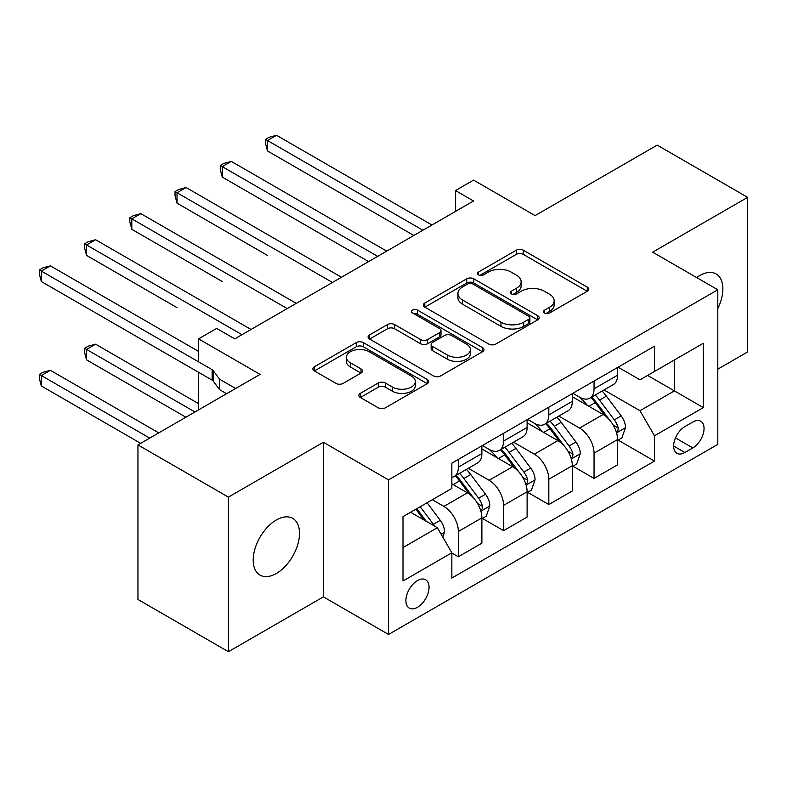 <?xml version="1.0" encoding="UTF-8"?>
<svg xmlns="http://www.w3.org/2000/svg" width="787" height="787" viewBox="0 0 787 787"><rect width="100%" height="100%" fill="white"/><g stroke="black" fill="none" stroke-linecap="round" stroke-linejoin="round"><path stroke-width="1.18" d="M544.574 313.029A3.512 2.027 0 0 0 549.552 313.029L587.289 291.239A5.027 2.902 0 0 0 588.755 289.193A5.027 2.902 0 0 0 587.289 287.137L523.355 250.227A5.027 2.902 0 0 0 516.252 250.227L478.516 272.017A3.512 2.027 0 0 0 477.493 273.453A3.512 2.027 0 0 0 478.516 274.889A3.512 2.027 0 0 0 483.493 274.889L488.373 272.066A16.074 9.277 0 0 1 511.107 272.066L516.429 275.145A16.074 9.277 0 0 1 521.142 281.707A16.074 9.277 0 0 1 516.429 288.268L511.55 291.082A3.512 2.027 0 0 0 510.517 292.518A3.512 2.027 0 0 0 511.55 293.954A3.512 2.027 0 0 0 516.518 293.954L521.407 291.141A16.074 9.277 0 0 1 544.132 291.141L549.464 294.21A16.074 9.277 0 0 1 554.166 300.772A16.074 9.277 0 0 1 549.464 307.333L544.574 310.157A3.512 2.027 0 0 0 543.551 311.593A3.512 2.027 0 0 0 544.574 313.029L544.574 310.157M276.355 573.477A32.749 18.908 120 0 0 297.752 544.614A32.749 18.908 120 0 0 292.725 518.367A32.749 18.908 120 0 0 276.355 519.991A32.749 18.908 120 0 0 254.958 548.854A32.749 18.908 120 0 0 259.976 575.09A32.749 18.908 120 0 0 276.355 573.477M717.803 308.563A32.749 18.908 120 0 0 716.081 273.955A32.749 18.908 120 0 0 699.702 275.568A32.749 18.908 120 0 0 696.652 277.565M417.474 607.318A16.379 9.454 120 0 0 428.167 592.886A16.379 9.454 120 0 0 425.659 579.763A16.379 9.454 120 0 0 417.474 580.58A16.379 9.454 120 0 0 406.771 595.002A16.379 9.454 120 0 0 409.289 608.125A16.379 9.454 120 0 0 417.474 607.318M360.338 393.352A5.027 2.902 0 0 0 358.862 395.408A5.027 2.902 0 0 0 360.338 397.455L378.272 407.814A5.027 2.902 0 0 0 385.374 407.814L427.282 383.613A5.027 2.902 0 0 0 428.758 381.567A5.027 2.902 0 0 0 427.282 379.511L363.358 342.601A5.027 2.902 0 0 0 356.255 342.601L314.338 366.801A5.027 2.902 0 0 0 312.872 368.857A5.027 2.902 0 0 0 314.338 370.903L336.01 383.407A5.027 2.902 0 0 0 343.112 383.407L361.046 373.058A5.027 2.902 0 0 0 362.512 371.002A5.027 2.902 0 0 0 361.046 368.955L350.304 362.748A13.438 7.762 0 0 1 346.369 357.268A13.438 7.762 0 0 1 354.662 350.097A13.438 7.762 0 0 1 369.3 351.779L411.394 376.078A13.438 7.762 0 0 1 415.329 381.567A13.438 7.762 0 0 1 407.036 388.729A13.438 7.762 0 0 1 392.388 387.047L385.374 383.003A5.027 2.902 0 0 0 378.272 383.003L360.338 393.352L360.338 397.455M717.803 369.162L747.65 351.927L747.65 197.34L657.194 145.113L535.071 215.618L473.558 180.105L455.466 190.543L473.558 200.99L234.742 338.872L216.651 328.425L198.56 338.872L198.56 361.853M228.407 497.118L228.407 651.705L323.398 596.871L323.398 442.274L228.407 497.118L137.951 444.891L260.074 374.386L198.56 338.872M323.398 442.274L388.522 479.883L717.803 289.773L717.803 444.37L388.522 634.47L388.522 479.883M747.65 197.34L652.669 252.174L717.803 289.773M488.727 344.037A5.027 2.902 0 0 0 495.83 344.037L537.737 319.847A5.027 2.902 0 0 0 539.213 317.791A5.027 2.902 0 0 0 537.737 315.744L473.813 278.834A5.027 2.902 0 0 0 466.711 278.834L424.803 303.034A5.027 2.902 0 0 0 423.327 305.081A5.027 2.902 0 0 0 424.803 307.127L488.727 344.037M413.952 313.787A3.512 2.027 0 0 1 417.513 314.279L417.513 310.108L482.51 347.628A5.027 2.902 0 0 1 483.985 349.684A5.027 2.902 0 0 1 482.51 351.73L440.602 375.93A5.027 2.902 0 0 1 433.499 375.93L369.565 339.02L369.565 334.918A5.027 2.902 0 0 0 368.1 336.964A5.027 2.902 0 0 0 369.565 339.02M369.565 334.918L387.509 324.559A5.027 2.902 0 0 1 394.612 324.559L420.533 339.531A5.027 2.902 0 0 0 427.636 339.531L439.54 332.665A5.027 2.902 0 0 0 441.005 330.609A5.027 2.902 0 0 0 439.54 328.563L412.545 312.97A3.512 2.027 0 0 1 411.512 311.544A3.512 2.027 0 0 1 413.687 309.665A3.512 2.027 0 0 1 417.513 310.108M228.407 651.705L137.951 599.478L137.951 444.891M692.835 422.019L684.867 426.613A15.868 9.159 120 0 0 674.508 440.592A15.868 9.159 120 0 0 676.938 453.302A15.868 9.159 120 0 0 684.867 452.515L692.835 447.921A15.868 9.159 120 0 0 703.194 433.942A15.868 9.159 120 0 0 700.764 421.232A15.868 9.159 120 0 0 692.835 422.019M618.11 367.175L639.998 379.816L654.479 371.464L654.479 346.182L451.846 463.169L451.846 488.452L403.003 516.646L403.003 580.993L451.846 552.789L451.846 578.071L654.479 461.084L654.479 435.801L639.998 410.735L604.023 389.958M654.479 371.464L703.322 343.26L703.322 407.597L654.479 435.801M323.398 596.871L388.522 634.47M131.803 333.757L198.56 372.3L198.56 409.899M455.466 190.543L455.466 211.437M647.603 375.429L674.38 390.893L674.38 359.974L703.322 343.26M639.998 410.735L674.38 390.893L703.322 407.597M403.003 547.565L437.375 527.723L410.598 512.258M451.846 553.005L458.359 556.763L458.359 531.481A20.472 11.815 -120 0 0 443.888 506.415L432.309 499.725M458.359 556.763L481.88 543.178L481.88 517.905A20.472 11.815 -120 0 0 467.409 492.839L451.846 483.848M482.421 518.426L503.591 530.645L503.591 505.372A20.472 11.815 -120 0 0 489.12 480.296L468.334 468.304M503.591 530.645L527.113 517.069L527.113 491.786A20.472 11.815 -120 0 0 512.632 466.721L481.88 448.964M527.654 492.318L548.824 504.536L548.824 479.253A20.472 11.815 -120 0 0 534.343 454.188L513.567 442.186M548.824 504.536L572.336 490.96L572.336 465.678A20.472 11.815 -120 0 0 557.865 440.612L527.113 422.855M572.877 466.199L594.047 478.417L594.047 453.145A20.472 11.815 -120 0 0 579.576 428.079L558.79 416.077M594.047 478.417L617.569 464.842L617.569 439.559A20.472 11.815 -120 0 0 603.098 414.493L572.336 396.737M572.877 393.293L579.576 397.16A20.472 11.815 -120 0 0 589.807 398.173A20.472 11.815 -120 0 0 594.047 388.798L594.047 381.065M527.654 419.402L534.343 423.268A20.472 11.815 -120 0 0 544.584 424.282A20.472 11.815 -120 0 0 548.824 414.916L548.824 407.184M482.421 445.521L489.12 449.387A20.472 11.815 -120 0 0 499.352 450.4A20.472 11.815 -120 0 0 503.591 441.025L503.591 433.293M618.11 440.09L654.479 461.084M589.807 398.173L613.329 384.587A20.472 11.815 -120 0 0 617.569 375.222L617.569 367.49M544.584 424.282L568.096 410.706A20.472 11.815 -120 0 0 572.336 401.331L572.336 393.608M499.352 450.4L522.873 436.815A20.472 11.815 -120 0 0 527.113 427.449L527.113 419.717M451.846 477.335A20.472 11.815 -120 0 0 454.119 476.509L477.64 462.933A20.472 11.815 -120 0 0 481.88 453.558L481.88 445.826M454.119 476.509A20.472 11.815 -120 0 0 458.359 467.144L458.359 459.411M437.375 527.723L451.846 552.789M545.981 313.521L549.464 311.514A16.074 9.277 0 0 0 554.166 304.953L554.166 300.772M521.142 281.707L521.142 285.878A16.074 9.277 0 0 1 516.429 292.439L512.957 294.456M587.22 291.279L523.355 254.408A5.027 2.902 0 0 0 516.252 254.408L479.922 275.381M537.678 319.886L473.813 283.015A5.027 2.902 0 0 0 466.711 283.015L424.862 307.166M528.864 319.227A3.512 2.027 0 0 0 529.897 317.791A3.512 2.027 0 0 0 528.864 316.354L472.751 283.959A3.512 2.027 0 0 0 467.773 283.959L462.628 286.93A16.074 9.277 0 0 0 457.916 293.492A16.074 9.277 0 0 0 462.628 300.054L500.985 322.198A16.074 9.277 0 0 0 523.709 322.198L528.864 319.227L528.864 323.408A3.512 2.027 0 0 0 529.897 321.972L529.897 317.791M457.916 293.492L457.916 297.673A16.074 9.277 0 0 0 462.628 304.235L462.628 300.054M528.864 323.408L523.709 326.379A16.074 9.277 0 0 1 500.985 326.379L462.628 304.235M369.634 339.059L387.509 328.74L387.509 324.559M441.005 330.609L441.005 334.79A5.027 2.902 0 0 1 439.54 336.836L427.636 343.712A5.027 2.902 0 0 1 420.533 343.712L394.612 328.74A5.027 2.902 0 0 0 387.509 328.74M417.513 314.279L482.451 351.769M447.439 355.065A13.438 7.762 0 0 0 462.087 356.747A13.438 7.762 0 0 0 470.38 349.576A13.438 7.762 0 0 0 466.445 344.096L451.61 335.528A5.027 2.902 0 0 0 444.507 335.528L432.614 342.404A5.027 2.902 0 0 0 431.138 344.45A5.027 2.902 0 0 0 432.614 346.506L447.439 355.065L447.439 359.236A13.438 7.762 0 0 0 462.087 360.918A13.438 7.762 0 0 0 470.38 353.757L470.38 349.576M431.138 344.45L431.138 348.631A5.027 2.902 0 0 0 432.614 350.677L432.614 346.506M447.439 359.236L432.614 350.677M415.329 381.567L415.329 385.748A13.438 7.762 0 0 1 407.036 392.91A13.438 7.762 0 0 1 392.388 391.228L385.374 387.184A5.027 2.902 0 0 0 378.272 387.184L360.407 397.494M346.369 357.268L346.369 361.449A13.438 7.762 0 0 0 350.304 366.929L350.304 362.748M360.977 373.097L350.304 366.929M427.213 383.653L363.358 346.782A5.027 2.902 0 0 0 356.255 346.782L314.407 370.943M617.569 440.395L621.907 437.897L625.527 427.449A13.556 7.831 -120 0 0 621.199 415.9L606.413 396.166A39.143 22.597 -120 0 0 602.144 391.05M587.436 405.453A39.143 22.597 -120 0 0 579.429 397.071M616.329 432.093L617.913 430.391L618.208 428.03A13.556 7.831 -120 0 0 614.322 419.865L599.537 400.13A39.143 22.597 -120 0 0 595.267 395.015M591.627 397.12A32.493 18.76 60 0 1 596.959 403.18L609.472 419.884M267.491 255.411L177.026 203.184L177.026 192.736L186.076 187.522L341.489 277.24M590.929 397.524A39.143 22.597 60 0 1 595.198 402.639L605.026 415.762M422.894 230.237L267.491 140.519L276.532 135.295L431.945 225.013M413.854 235.461L267.491 150.956L267.491 140.519L265.504 139.368L269.115 137.272L276.532 135.295M267.491 150.956L265.504 143.539L265.504 139.368M572.336 466.514L576.684 464.005L580.294 453.558A13.556 7.831 -120 0 0 575.966 442.009L561.19 422.275A39.143 22.597 -120 0 0 556.911 417.159M542.213 431.571A39.143 22.597 -120 0 0 534.196 423.18M571.106 458.211L572.68 456.499L572.975 454.138A13.556 7.831 -120 0 0 569.099 445.983L554.314 426.249A39.143 22.597 -120 0 0 550.044 421.134M546.394 423.229A32.493 18.76 60 0 1 551.726 429.299L564.24 446.003M222.259 281.53L131.803 229.302L131.803 218.855L140.843 213.631L296.256 303.359M545.696 423.642A39.143 22.597 60 0 1 549.965 428.758L559.793 441.871M527.113 492.623L531.451 490.124L535.071 479.677A13.556 7.831 -120 0 0 530.743 468.127L515.957 448.393A39.143 22.597 -120 0 0 511.688 443.278M496.981 457.68A39.143 22.597 -120 0 0 488.963 449.298M525.873 484.32L527.447 482.618L527.743 480.247A13.556 7.831 -120 0 0 523.867 472.092L509.081 452.358A39.143 22.597 -120 0 0 504.811 447.242M501.171 449.347A32.493 18.76 60 0 1 506.503 455.407L519.017 472.111M177.026 307.638L86.57 255.411L86.57 244.964L95.621 239.74L251.023 329.468M500.463 449.751A39.143 22.597 60 0 1 504.742 454.866L514.57 467.99M481.88 518.741L486.218 516.233L489.839 505.785A13.556 7.831 -120 0 0 485.51 494.236L470.724 474.502A39.143 22.597 -120 0 0 466.455 469.386M480.641 510.438L482.224 508.727L482.52 506.366A13.556 7.831 -120 0 0 478.634 498.21L463.848 478.476A39.143 22.597 -120 0 0 459.578 473.361M455.939 475.456A32.493 18.76 60 0 1 461.271 481.526L473.784 498.23M455.24 475.86A39.143 22.597 60 0 1 459.51 480.975L469.337 494.098M377.671 256.355L222.259 166.628L231.309 161.404L386.712 251.132M368.621 261.579L222.259 177.075L222.259 166.628L220.271 165.477L223.892 163.391L231.309 161.404M222.259 177.075L220.271 169.658L220.271 165.477M332.439 282.464L175.039 191.595L178.659 189.5L186.076 187.522M177.026 203.184L175.039 195.766L175.039 191.595M287.206 308.583L129.806 217.704L133.426 215.618L140.843 213.631M131.803 229.302L129.806 221.885L129.806 217.704M442.806 537.128L444.606 531.904A13.556 7.831 -120 0 0 440.277 520.355L427.085 502.745M198.56 403.633L95.621 344.194L86.57 349.418L86.57 359.866L185.889 417.208M434.64 526.139A13.556 7.831 -120 0 0 433.411 524.319L420.209 506.71M416.815 508.668L426.298 521.328M415.87 509.219L423.908 519.951M86.57 359.866L84.583 352.448L84.583 348.277L194.94 411.985M84.583 348.277L88.203 346.182L95.621 344.194M241.983 334.691L84.583 243.822L88.203 241.727L95.621 239.74M86.57 255.411L84.583 247.994L84.583 243.822M158.758 432.88L50.388 370.313L41.337 375.537L41.337 385.984L140.666 443.327M41.337 385.984L39.35 378.567L39.35 374.386L149.707 438.103M39.35 374.386L42.97 372.3L50.388 370.313M235.647 388.483L219.543 379.186L213.218 370.618A5.115 2.951 -0 0 0 212.126 369.683L41.337 271.082L41.337 281.53L212.126 380.131A5.115 2.951 -0 0 1 213.218 381.056L219.543 389.634L219.543 379.186M219.543 389.634L226.597 393.707M41.337 281.53L39.35 274.112L39.35 269.931L41.337 271.082L50.388 265.858L198.56 351.405M39.35 269.931L42.97 267.846L50.388 265.858M443.888 506.415L467.409 492.839M489.12 480.296L512.632 466.721M534.343 454.188L557.865 440.612M579.576 428.079L603.098 414.493M594.047 388.798L617.569 375.222M594.047 453.145L617.569 439.559M548.824 479.253L572.336 465.678M548.824 414.916L572.336 401.331M503.591 505.372L527.113 491.786M503.591 441.025L527.113 427.449M458.359 531.481L481.88 517.905M458.359 467.144L481.88 453.558M675.482 437.906L692.835 447.921M673.652 446.042L684.867 452.515M549.464 311.514L549.464 307.333M511.55 293.954L511.55 291.082M516.429 292.439L516.429 288.268M478.516 274.889L478.516 272.017M516.252 254.408L516.252 250.227M523.355 254.408L523.355 250.227M587.289 291.239L587.289 287.137M424.803 307.127L424.803 303.034M466.711 283.015L466.711 278.834M473.813 283.015L473.813 278.834M537.737 319.847L537.737 315.744M500.985 326.379L500.985 322.198M523.709 326.379L523.709 322.198M394.612 328.74L394.612 324.559M420.533 343.712L420.533 339.531M427.636 343.712L427.636 339.531M439.54 336.836L439.54 332.665M482.51 351.73L482.51 347.628M378.272 387.184L378.272 383.003M385.374 387.184L385.374 383.003M392.388 391.228L392.388 387.047M361.046 373.058L361.046 368.955M314.338 370.903L314.338 366.801M356.255 346.782L356.255 342.601M363.358 346.782L363.358 342.601M427.282 383.613L427.282 379.511M616.555 432.84L625.439 427.705M599.537 400.13L606.413 396.166M588.883 406.289L595.198 402.639M614.322 419.865L621.199 415.9M613.25 425.167L618.208 428.03M571.323 458.949L580.206 453.824M554.314 426.249L561.19 422.275M543.65 432.397L549.965 428.758M569.099 445.983L575.966 442.009M568.017 451.276L572.975 454.138M526.1 485.067L534.983 479.932M509.081 452.358L515.957 448.393M498.417 458.516L504.742 454.866M523.867 472.092L530.743 468.127M522.794 477.394L527.743 480.247M480.867 511.176L489.75 506.051M463.848 478.476L470.724 474.502M453.194 484.625L459.51 480.975M478.634 498.21L485.51 494.236M477.561 503.503L482.52 506.366M441.084 534.147L444.517 532.16M433.411 524.319L440.277 520.355M213.218 370.618L213.218 381.056M212.126 369.683L212.126 380.131"/></g></svg>
